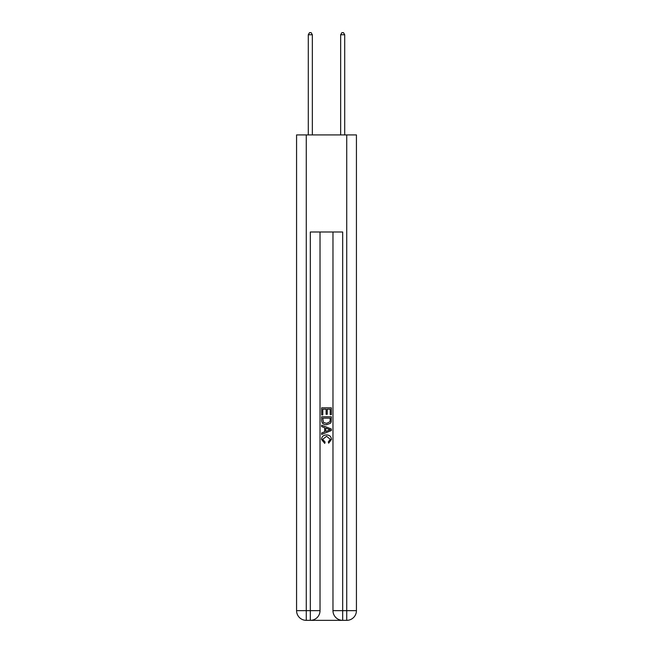 <?xml version="1.0" encoding="UTF-8"?>
<svg xmlns="http://www.w3.org/2000/svg" width="653" height="653" viewBox="0 0 653 653"><rect width="100%" height="100%" fill="white"/><g stroke="black" fill="none" stroke-linecap="round" stroke-linejoin="round"><path stroke-width="0.98" d="M311.048 620.35L341.952 620.35M306.273 134.918L306.273 610.645L296.568 610.645L296.568 134.918L356.432 134.918L356.432 610.645L346.727 610.645L346.727 134.918M342.678 620.35L342.678 610.645L332.973 610.645A9.705 9.705 0 0 0 342.678 620.35L346.727 620.35L346.727 610.645L342.678 610.645L342.678 232.003L310.322 232.003L310.322 610.645L306.273 610.645L306.273 620.35L310.322 620.35A9.705 9.705 0 0 0 320.027 610.645L310.322 610.645L310.322 620.35M320.027 232.003L320.027 610.645M332.973 610.645L332.973 232.003M346.727 620.35A9.705 9.705 0 0 0 356.432 610.645M296.568 610.645A9.705 9.705 0 0 0 306.273 620.35M321.643 414.908L321.643 407.815L331.357 407.815L331.357 414.663L330.23 414.663L330.23 409.186L327.243 409.186L327.243 414.288L326.125 414.288L326.125 409.186L322.77 409.186L322.77 414.908L321.643 414.908M321.643 420.254L321.643 416.777L331.357 416.777L331.218 421.814L330.516 423.226L326.549 424.744C323.447 424.76 321.815 423.258 321.643 420.254M322.77 418.149L323.455 422.442L326.573 423.373L330.034 421.724L330.23 418.149L322.77 418.149M321.643 426.613L321.643 425.16L331.357 429.013L331.357 430.556L321.643 434.416L321.643 432.963L324.631 431.853L324.631 427.715L321.643 426.613M328.443 429.119L325.757 428.131L325.757 431.445L330.23 429.788L328.443 429.119M322.639 439.322L325.072 442.048L324.753 443.411L321.521 439.453C321.782 436.473 323.464 434.971 326.573 434.955C329.553 435.012 331.193 436.506 331.479 439.428L328.655 443.167L328.361 441.795L330.361 439.355L326.582 436.318L322.639 439.322M312.338 134.918L312.338 34.756L308.298 34.756L308.298 134.918M308.298 34.756L309.514 32.65L311.13 32.65L312.338 34.756M344.702 134.918L344.702 34.756L340.662 34.756L340.662 134.918M340.662 34.756L341.87 32.65L343.486 32.65L344.702 34.756"/></g></svg>
